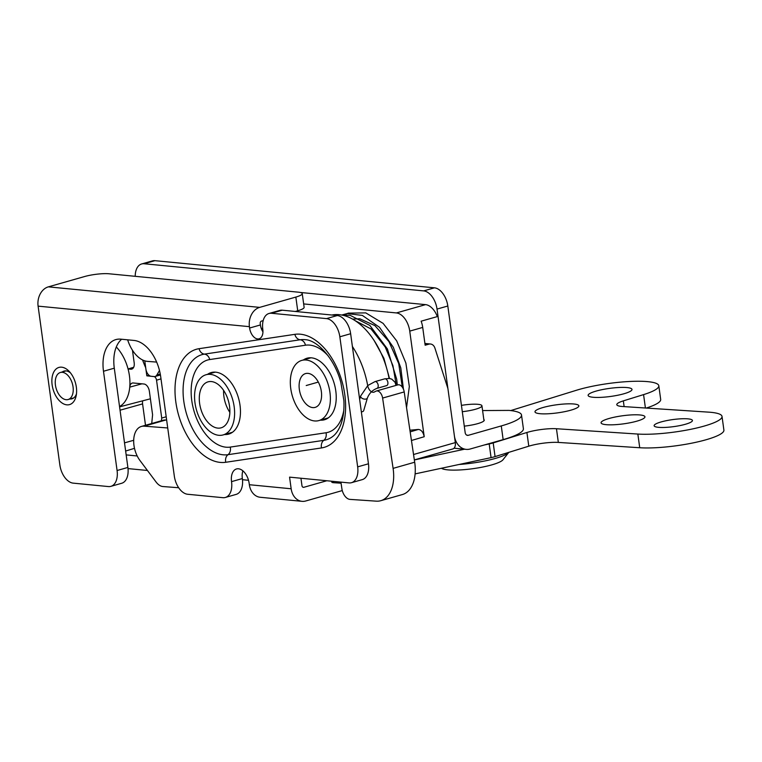 <?xml version="1.0" encoding="UTF-8"?>
<svg xmlns="http://www.w3.org/2000/svg" width="762" height="762" viewBox="0 0 762 762"><rect width="100%" height="100%" fill="white"/><g stroke="black" fill="none" stroke-linecap="round" stroke-linejoin="round"><path stroke-width="1.14" d="M306.181 360.016A31.28 18.821 74.1 0 1 329.327 388.849A31.28 18.821 74.1 0 1 318.916 420.567A31.28 18.821 74.1 0 1 292.246 395.64A31.28 18.821 74.1 0 1 301.781 360.397A31.28 18.821 74.1 0 1 306.181 360.016M317.297 406.317A17.574 10.573 74.1 0 1 315.163 407.384A17.574 10.573 74.1 0 1 300.18 393.382A17.574 10.573 74.1 0 1 305.533 373.58A17.574 10.573 74.1 0 1 308 373.37A17.574 10.573 74.1 0 1 320.545 387.658A17.574 10.573 74.1 0 1 317.297 406.317M76.352 387.191A19.326 11.63 -105.9 0 0 69.199 371.399A19.326 11.63 -105.9 0 0 52.683 374.78A19.326 11.63 -105.9 0 0 60.341 401.66A19.326 11.63 -105.9 0 0 76.152 395.84A19.326 11.63 -105.9 0 0 76.352 387.191M76.476 393.849A14.411 8.668 74.1 0 1 71.971 398.802A14.411 8.668 74.1 0 1 70.047 398.983M62.341 371.942A14.411 8.668 74.1 0 1 64.075 371.084A14.411 8.668 74.1 0 1 70.514 372.923M320.345 420.157A31.985 19.25 -105.9 0 0 324.517 419.748A31.985 19.25 -105.9 0 0 334.27 383.715A31.985 19.25 -105.9 0 0 306.991 358.226A31.985 19.25 -105.9 0 0 303.428 359.931M282.264 310.191A17.574 10.573 -105.9 0 0 279.797 310.41L268.996 313.487A17.574 10.573 74.1 0 1 271.472 313.268L282.264 310.191L337.29 315.544L326.498 318.611A17.574 10.573 74.1 0 1 339.842 336.794L350.644 333.727A17.574 10.573 -105.9 0 0 337.29 315.544M249.412 326.66L38.1 306.133A16.164 12.563 95.5 0 1 48.358 286.855L259.671 307.381A16.164 12.563 -84.5 0 0 249.412 326.66L249.603 328.031A10.544 6.344 -105.9 0 0 259.09 338.814A10.544 6.344 -105.9 0 0 262.804 329.317A17.574 10.573 74.1 0 1 268.996 313.487M342.281 490.576L305.743 500.986A16.164 12.563 -84.5 0 1 302.019 501.329L260.194 497.272A16.164 12.563 95.5 0 1 249.345 484.718L249.155 483.346A14.059 8.458 -105.9 0 0 236.496 468.963A14.059 8.458 -105.9 0 0 231.543 481.632A17.574 10.573 74.1 0 1 225.352 497.462A17.574 10.573 74.1 0 1 222.885 497.681L187.662 494.262A17.574 10.573 74.1 0 1 174.317 476.079L160.715 376.809A35.147 21.155 -105.9 0 0 134.017 340.443L120.815 339.166A35.147 21.155 -105.9 0 0 115.872 339.585A35.147 21.155 -105.9 0 0 103.489 371.256L117.081 470.516A17.574 10.573 74.1 0 1 110.89 486.347L121.691 483.27A17.574 10.573 -105.9 0 0 127.883 467.439L114.29 368.179A35.147 21.155 74.1 0 1 121.644 339.242M110.89 486.347A17.574 10.573 74.1 0 1 108.423 486.566L73.209 483.137A17.574 10.573 74.1 0 1 59.855 464.953L38.1 306.133M368.465 463.791L357.664 466.868A17.574 10.573 74.1 0 1 351.473 482.698L362.274 479.622A17.574 10.573 -105.9 0 0 368.465 463.791L350.644 333.727M351.473 482.698A17.574 10.573 74.1 0 1 349.006 482.908L289.57 477.136L291.16 488.775A16.164 12.563 -84.5 0 0 302.019 501.329M326.812 480.755L303.867 487.289A2.105 1.638 -84.5 0 1 301.962 485.699L300.942 478.241M242.868 470.84A14.059 8.458 -105.9 0 0 242.345 478.555L231.543 481.632M225.352 497.462L236.153 494.395A17.574 10.573 -105.9 0 0 242.345 478.555M263.185 320.612L261.547 321.069A2.105 1.638 -84.5 0 0 260.213 323.583L260.394 324.955A10.544 6.344 -105.9 0 0 262.947 331.861M48.358 286.855L84.534 276.558A17.574 3.229 172.2 0 1 109.042 273.777L298.342 292.17A17.574 3.229 172.2 0 1 302.247 293.627A17.574 3.229 172.2 0 1 295.847 297.075L297.723 310.772A17.574 3.229 -7.8 0 0 304.124 307.315L302.247 293.627M357.664 466.868L339.842 336.794M326.498 318.611L271.472 313.268M259.671 307.381L295.847 297.075M295.304 311.458L297.723 310.772M224.628 434.502A31.985 19.25 -105.9 0 0 228.743 434.083A31.985 19.25 -105.9 0 0 238.496 398.05A31.985 19.25 -105.9 0 0 211.226 372.561A31.985 19.25 -105.9 0 0 207.616 374.294M261.233 328.374L262.709 328.489M178.67 487.737L162.897 486.537A14.059 8.458 74.1 0 1 156.105 482.051L139.989 460.543A21.088 12.687 74.1 0 1 133.702 440.007A21.088 12.687 74.1 0 1 141.408 426.444L163.001 420.291A21.088 12.687 74.1 0 1 165.783 420.024L166.649 420.081M156.648 362.083L147.561 361.388A28.118 16.926 74.1 0 1 127.654 339.833M141.408 426.444A21.088 12.687 74.1 0 1 144.189 426.168L167.011 427.911A33.738 20.307 -105.9 0 0 167.726 427.949M361.34 411.813A3.515 2.029 16.4 0 0 363.693 410.613L367.408 397.954A3.515 2.029 -163.6 0 1 363.464 398.917A3.515 2.029 -163.6 0 1 360.664 395.973L359.645 399.44M70.123 398.431A14.059 8.458 -105.9 0 0 71.79 381.905A14.059 8.458 -105.9 0 0 60.398 372.494A14.059 8.458 -105.9 0 0 56.112 388.334A14.059 8.458 -105.9 0 0 68.094 399.536A14.059 8.458 -105.9 0 0 70.123 398.431M116.3 346.977A35.147 21.155 74.1 0 1 128.064 368.96L133.683 367.265M151.724 423.501L152.59 414.785L149.371 391.297A7.029 4.229 -105.9 0 0 144.037 384.019L133.274 382.981A7.029 4.229 -105.9 0 0 132.34 383.048A7.029 4.229 -105.9 0 0 129.75 387.134A35.147 21.155 -105.9 0 0 128.064 368.96L130.712 369.218A7.029 4.229 -105.9 0 0 131.75 369.122A7.029 4.229 -105.9 0 0 134.179 362.798L132.455 350.215M413.547 454.504L455.314 442.608L448.008 389.258A7.029 5.467 95.5 0 0 447.694 387.858L434.902 348.072A7.029 5.467 95.5 0 0 430.501 344.014A7.029 5.467 95.5 0 0 428.882 344.157L425.148 345.224L422.71 327.422A17.574 10.573 74.1 0 0 421.129 321.193L437.321 316.582A17.574 10.573 -105.9 0 0 425.558 304.629L300.276 292.456M161.458 420.729L161.725 418.052L156.534 380.171A3.515 2.115 -105.9 0 0 153.867 376.533L146.828 375.847L145.713 367.722A55.531 33.423 74.1 0 1 142.589 359.969M142.713 400.812A6.22 3.743 -105.9 0 0 142.58 403.908L145.504 425.272M409.918 430.206L418.357 429.444C421.291 429.73 423.243 432.159 424.215 436.721L409.746 331.118A17.574 10.573 -105.9 0 0 396.402 312.934L303.667 303.924M128.016 468.592L147.428 470.478M146.828 375.847L148.981 375.237M455.314 442.608A7.029 4.229 74.1 0 1 452.838 448.942L414.347 459.905M242.478 479.708L248.526 480.298M161.725 418.052L166.192 416.776M126.168 454.895L137.198 455.971M242.792 471.059L243.392 471.297M141.942 383.819L129.75 387.134A35.147 21.155 74.1 0 1 119.539 406.517M144.77 360.845L145.885 369.027A7.029 4.229 74.1 0 0 151.228 376.295L154.115 376.58A7.029 4.229 74.1 0 0 155.105 376.495A7.029 4.229 74.1 0 0 156.896 374.98L159.477 370.475M229.857 412.375A23.898 14.383 74.1 0 1 223.599 390.382M218.78 435.302A31.28 18.821 -105.9 0 0 223.152 434.921A31.28 18.821 -105.9 0 0 232.686 399.679A31.28 18.821 -105.9 0 0 206.016 374.752A31.28 18.821 -105.9 0 0 195.615 406.489A31.28 18.821 -105.9 0 0 218.78 435.302M229.543 406.27A23.898 14.383 74.1 0 1 221.132 427.825A23.898 14.383 74.1 0 1 200.749 408.775A23.898 14.383 74.1 0 1 208.036 381.848A23.898 14.383 74.1 0 1 229.543 406.27M340.909 482.127L341.881 488.661A10.544 6.344 -105.9 0 0 349.996 499.386L376.295 501.158A35.147 21.155 -105.9 0 0 380.81 500.691L402.403 494.548A35.147 21.155 -105.9 0 0 414.69 462.22L404.203 391.925A7.029 4.229 -105.9 0 0 397.897 384.867L376.304 391.02A7.029 4.229 -105.9 0 0 375.761 391.239L374.447 391.963A7.029 4.229 74.1 0 1 373.913 392.182A7.029 4.229 74.1 0 1 367.655 385.458A66.78 40.186 -105.9 0 0 352.387 346.462M389.087 378.409A66.78 40.186 -105.9 0 0 331.87 315.011M380.81 500.691A35.147 21.155 -105.9 0 0 393.097 468.373L382.61 398.069A7.029 4.229 -105.9 0 0 376.304 391.02M482.584 410.556L509.149 410.404A55.531 10.201 172.2 0 1 521.513 415.014A55.531 10.201 172.2 0 1 501.272 425.929L468.335 435.302A3.515 2.734 -84.5 0 1 467.525 435.378A3.515 2.734 -84.5 0 1 465.172 432.654L447.818 306.01A17.574 10.573 -105.9 0 0 434.473 287.826L154.924 260.671A17.574 10.573 -105.9 0 0 152.457 260.88L141.656 263.957A17.574 10.573 74.1 0 1 144.123 263.747L154.924 260.671M501.272 425.929L503.149 439.617L470.211 448.999A17.574 13.659 -84.5 0 1 466.173 449.37A17.574 13.659 -84.5 0 1 454.371 435.721L437.026 309.077L447.818 306.01M483.813 419.519A17.926 3.296 172.2 0 1 484.251 420.11A17.926 3.296 172.2 0 1 464.277 426.139M503.149 439.617A55.531 10.201 -7.8 0 0 523.389 428.701L521.513 415.014M434.473 287.826L423.672 290.893A17.574 10.573 74.1 0 1 437.026 309.077M135.217 276.32A17.574 10.573 74.1 0 1 141.656 263.957M423.672 290.893L144.123 263.747M441.427 468.259A31.633 5.81 -7.8 0 0 472.897 468.687A31.633 5.81 -7.8 0 0 502.958 459.791L508.816 452.352A38.662 7.106 172.2 0 1 459.01 464.487M462.296 411.699A17.574 3.229 -7.8 0 0 481.936 405.784A17.574 3.229 -7.8 0 0 476.345 404.212A17.574 3.229 -7.8 0 0 461.429 405.374M415.119 473.888L491.071 457.629A14.059 2.581 -7.8 0 0 495.062 456.609L528.79 446.18A21.088 3.877 172.2 0 1 558.336 442.417L639.728 447.742A49.206 9.039 -7.8 0 0 693.753 442.76A49.206 9.039 -7.8 0 0 723.9 430.111L722.024 416.423A49.206 9.039 -7.8 0 0 708.698 412.147L622.516 406.508A21.088 3.877 172.2 0 1 616.801 404.67A21.088 3.877 172.2 0 1 623.335 400.869L643.576 394.611A49.206 9.039 -7.8 0 0 658.806 385.743A49.206 9.039 -7.8 0 0 628.774 381.524A49.206 9.039 -7.8 0 0 576.548 390.23L510.75 410.575M484.289 444.989L489.194 443.941A14.059 2.581 -7.8 0 0 493.195 442.913L526.913 432.483A21.088 3.877 172.2 0 1 556.46 428.73L637.851 434.054A49.206 9.039 -7.8 0 0 691.877 429.073A49.206 9.039 -7.8 0 0 722.024 416.423M414.357 459.953L464.82 449.151M687.191 418.795A19.326 3.553 172.2 0 1 692.429 420.472A19.326 3.553 172.2 0 1 673.76 426.615A19.326 3.553 172.2 0 1 654.12 425.72A19.326 3.553 172.2 0 1 665.969 420.757A19.326 3.553 172.2 0 1 687.191 418.795M638.947 414.88A22.146 4.067 172.2 0 1 644.938 416.804A22.146 4.067 172.2 0 1 623.554 423.843A22.146 4.067 172.2 0 1 601.066 422.815A22.146 4.067 172.2 0 1 614.629 417.128A22.146 4.067 172.2 0 1 638.947 414.88M572.862 403.917A22.146 4.067 172.2 0 1 578.863 405.851A22.146 4.067 172.2 0 1 557.479 412.88A22.146 4.067 172.2 0 1 534.991 411.861A22.146 4.067 172.2 0 1 548.554 406.165A22.146 4.067 172.2 0 1 572.862 403.917M626.002 387.487A22.146 4.067 172.2 0 1 631.993 389.411A22.146 4.067 172.2 0 1 610.61 396.45A22.146 4.067 172.2 0 1 588.121 395.421A22.146 4.067 172.2 0 1 601.685 389.734A22.146 4.067 172.2 0 1 626.002 387.487M331.661 481.222L331.784 482.098A7.029 1.295 -7.8 0 0 333.689 482.708L341.071 483.194M646.233 408.061A49.206 9.039 -7.8 0 0 660.683 399.431L658.806 385.743M306.21 385.524L318.316 382.076M127.883 467.439L117.081 470.516M249.345 484.718L291.16 488.775M294.865 334.337L199.092 348.682A58.455 35.176 -105.9 0 0 177.451 410.708A58.455 35.176 -105.9 0 0 225.762 462.277L321.526 447.932A58.455 35.176 -105.9 0 0 343.167 385.905A58.455 35.176 -105.9 0 0 294.865 334.337A7.029 5.601 81.5 0 0 300.171 339.776A51.749 31.147 74.1 0 1 305.305 339.69C317.316 340.1 334.88 358.931 340.89 382.695L343.862 400.488C344.338 409.442 343.405 417.233 341.081 423.863C338.919 429.692 336.175 433.873 332.842 436.388A51.749 31.147 74.1 0 1 323.783 440.341A7.029 5.601 81.5 0 0 321.526 447.932M103.489 371.256L114.29 368.179M260.394 324.955L249.603 328.031M343.776 410.48A45.044 27.108 74.1 0 1 326.031 432.749A7.029 5.601 -98.5 0 1 323.783 440.341L228.009 454.685A7.029 5.601 81.5 0 0 225.762 462.277M303.867 487.289L302.914 487.204M199.092 348.682A7.029 5.601 81.5 0 0 204.406 354.12A51.749 31.147 74.1 0 0 185.242 409.032A51.749 31.147 74.1 0 0 228.009 454.685A7.029 5.601 81.5 0 0 230.257 447.094A45.044 27.108 74.1 0 1 193.034 407.356A45.044 27.108 74.1 0 1 209.712 359.559L305.486 345.215A45.044 27.108 74.1 0 1 328.251 355.949M326.031 432.749L230.257 447.094M305.486 345.215A7.029 5.601 81.5 0 0 300.171 339.776L204.406 354.12A7.029 5.601 -98.5 0 1 209.712 359.559M144.189 426.168L165.783 420.024M167.011 427.911L167.688 427.72M384.715 378.847L374.999 381.61A3.515 2.115 -105.9 0 1 378 384.41A3.515 2.115 -105.9 0 1 376.923 388.372L386.648 385.61A3.515 2.115 -105.9 0 0 387.715 381.648A3.515 2.115 -105.9 0 0 384.715 378.847L389.544 378.466L391.811 379.171L395.097 382.353L395.983 385.41M130.712 369.218L132.674 368.618M120.044 410.204L142.58 403.908M124.52 442.865L133.693 440.293M409.746 331.118L422.71 327.422M424.215 436.721L411.451 440.503M396.402 312.934L425.558 304.629M428.882 344.157L424.948 343.776M125.635 451.047L134.493 448.323M161.001 378.895L156.534 380.171M410.166 431.873L418.357 429.444M160.268 374.018L156.896 374.98M414.69 462.22L393.097 468.373M404.203 391.925L382.61 398.069M468.335 435.302L466.754 435.15M489.194 443.941L491.071 457.629M493.195 442.913L495.062 456.609M556.46 428.73L558.336 442.417M637.851 434.054L639.728 447.742M623.335 400.869L624.116 406.613M643.576 394.611L645.414 408.003M526.913 432.483L528.79 446.18M333.508 481.403L333.689 482.708M310.925 357.797L301.781 360.397M328.279 417.9L318.916 420.567M376.923 388.372C372.447 390.125 369.275 393.316 367.408 397.954M374.999 381.61L368.151 385.324M367.703 385.696L360.664 395.973M342.138 315.125L350.177 315.354L369.865 325.431L387.41 348.967L396.716 379.314L397.316 385.029M341.7 315.039L347.053 313.573L362.35 315.411L379.486 327.289L393.306 347.262L400.793 367.913L403.441 389.172M343.452 315.42L348.196 313.125L365.779 312.887L383.115 323.374L396.697 340.89L405.879 363.064L409.327 386.477L406.546 407.594M374.171 340.595L383.896 358.283L389.487 378.457M355.073 320.631L371.027 328.936L385.258 347.053L392.925 365.665L396.297 385.324M352.606 319.126L359.759 318.764L374.894 325.584L388.906 341.547L398.697 363.512L402.307 387.144M68.094 399.536L73.704 397.935M60.398 372.494L66.008 370.894M430.501 344.014L424.901 343.462M119.586 406.86L150.4 398.802M160.439 374.971L155.105 376.495M215.208 372.132L206.016 374.752M232.467 432.264L223.152 434.921M454.057 448.199L466.173 449.37M481.936 405.784L483.994 420.805"/></g></svg>
